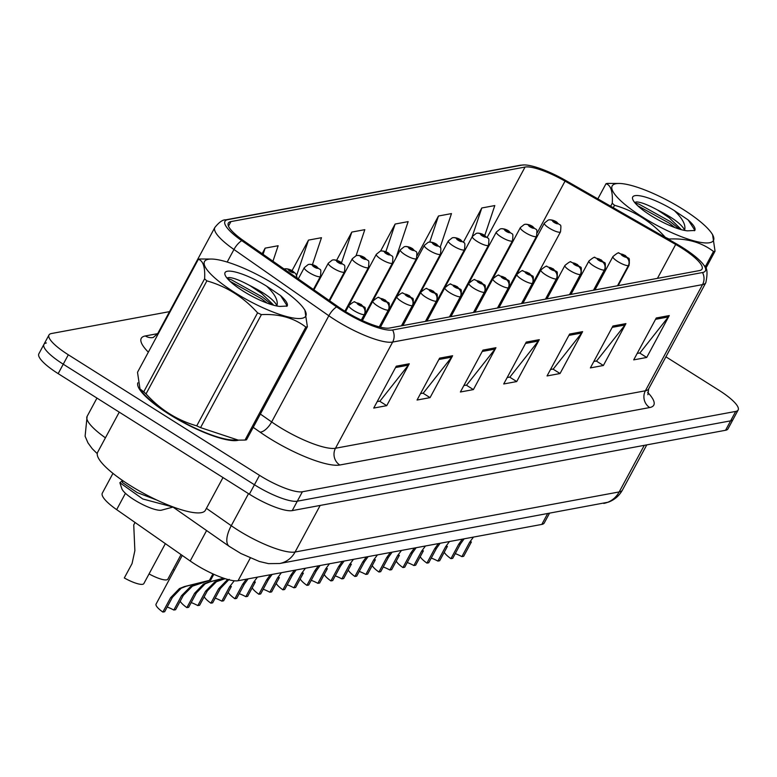<?xml version="1.0" encoding="UTF-8"?>
<svg xmlns="http://www.w3.org/2000/svg" width="777" height="777" viewBox="0 0 777 777"><rect width="100%" height="100%" fill="white"/><g stroke="black" fill="none" stroke-linecap="round" stroke-linejoin="round"><path stroke-width="1.17" d="M478.613 305.108A48.941 11.509 28.3 0 0 478.117 304.856M461.13 297.445A48.941 11.509 28.3 0 0 460.606 297.261M549.349 513.519L544.25 522.979A36.713 8.634 -151.7 0 1 541.802 524.417L238.063 580.73A36.713 8.634 -151.7 0 1 190.2 560.994L116.657 509.634A36.713 8.634 -151.7 0 1 102.321 493.123L112.956 473.378M137.85 382.808A58.731 13.811 28.3 0 0 168.949 414.122A58.731 13.811 28.3 0 0 238.646 440.141A58.731 13.811 28.3 0 1 168.949 414.122A58.731 13.811 28.3 0 1 137.85 382.808M681.439 247.912A39.161 9.207 -151.7 0 1 702.049 269.046A39.161 9.207 -151.7 0 1 699.436 270.581L389.53 328.04A39.161 9.207 -151.7 0 1 338.481 306.983L243.599 240.724A39.161 9.207 -151.7 0 1 228.312 223.116A39.161 9.207 -151.7 0 1 230.924 221.591L525.058 167.055A39.161 9.207 -151.7 0 1 565.044 181.128L675.699 244.464A39.161 9.207 -151.7 0 1 681.439 247.912M682.779 247.669A42.949 10.101 28.3 0 0 676.485 243.881L565.831 180.546A42.949 10.101 28.3 0 0 524.339 164.928A42.949 10.101 28.3 0 0 521.969 165.112L227.826 219.638A42.949 10.101 28.3 0 0 241.734 240.637L336.616 306.896A42.949 10.101 28.3 0 0 392.618 329.982L702.525 272.533A42.949 10.101 28.3 0 0 704.059 265.452A42.949 10.101 28.3 0 0 682.779 247.669M46.377 342.958A36.713 8.634 28.3 0 0 43.92 344.386L38.85 353.817A36.713 8.634 28.3 0 0 58.168 373.63L249.368 494.182L254.438 484.761A36.713 8.634 28.3 0 0 297.309 501.184L730.623 420.852A36.713 8.634 28.3 0 0 733.08 419.415A36.713 8.634 28.3 0 1 730.623 420.852L297.309 501.184A36.713 8.634 28.3 0 1 254.438 484.761L63.248 364.199L254.438 484.761L259.518 475.339A36.713 8.634 28.3 0 0 302.389 491.763L735.702 411.421A36.713 8.634 28.3 0 0 738.15 409.994A36.713 8.634 28.3 0 0 718.832 390.18L665.908 356.808M43.92 344.386A36.713 8.634 28.3 0 0 63.248 364.199A36.713 8.634 28.3 0 1 43.92 344.386L49 334.965A36.713 8.634 28.3 0 0 68.318 354.778L259.518 475.339M396.28 366.19L373.727 408.071L386.723 405.662L409.275 363.772L396.28 366.19M377.195 401.641L379.972 401.126L408.372 365.151A9.79 9.13 -100.5 0 0 409.275 363.772M379.623 401.185L386.723 405.662M439.607 358.148L417.055 400.038L430.06 397.63L452.612 355.74L439.607 358.148M420.522 393.609L423.31 393.084L451.709 357.119A9.79 9.13 -100.5 0 0 452.612 355.74M422.96 393.152L430.06 397.63M482.944 350.116L460.392 392.006L473.387 389.598L495.94 347.707L482.944 350.116M463.85 385.567L466.637 385.052L495.036 349.087A9.79 9.13 -100.5 0 0 495.94 347.707M466.287 385.12L473.387 389.598M656.264 317.987L633.711 359.868L646.717 357.459L669.269 315.569L656.264 317.987M637.179 353.438L639.966 352.923L668.366 316.948A9.79 9.13 -100.5 0 0 669.269 315.569M639.617 352.981L646.717 357.459M612.936 326.019L590.384 367.9L603.379 365.491L625.932 323.611L612.936 326.019M593.851 361.47L596.629 360.955L625.029 324.99A9.79 9.13 -100.5 0 0 625.932 323.611M596.28 361.014L603.379 365.491M569.609 334.052L547.047 375.942L560.052 373.523L582.604 331.643L569.609 334.052M550.514 369.502L553.302 368.988L581.701 333.022A9.79 9.13 -100.5 0 0 582.604 331.643M552.952 369.056L560.052 373.523M526.272 342.084L503.719 383.974L516.715 381.565L539.277 339.675L526.272 342.084M507.187 377.535L509.965 377.02L538.364 341.054A9.79 9.13 -100.5 0 0 539.277 339.675M509.615 377.088L516.715 381.565M169.532 311.635L51.447 333.527A36.713 8.634 28.3 0 0 49 334.965M272.95 261.227L278.147 245.736L265.142 248.145L262.16 253.69M395.969 257.935L408.139 221.63L395.143 224.038L380.565 251.107M440.122 247.445L451.476 213.597L438.471 216.006L417.239 255.448M484.78 235.47L494.803 205.565L481.808 207.974L463.432 242.094M312.441 264.646L321.474 237.704L308.479 240.112L292.035 270.658M356.089 255.682L364.811 229.662L351.806 232.08L336.635 260.256M342.521 275.505L343.376 275.349M351.806 232.08L341.54 262.704M390.54 266.608L391.385 266.443M395.143 224.038L385.839 251.777M417.521 258.042L416.841 257.76M438.471 216.006L429.739 242.045M464.316 251.398L463.684 251.146M481.808 207.974L472.076 236.985M308.479 240.112L296.688 275.272M265.142 248.145L263.073 254.332M249.368 494.182A36.713 8.634 28.3 0 0 292.239 510.615L725.553 430.273A36.713 8.634 28.3 0 0 728 428.836L738.15 409.994M444.269 552.204A18.357 4.312 -151.7 0 0 450.942 558.663L458.673 544.298L462.383 539.141M469.619 542.268L471.406 541.938L463.675 556.303L461.888 556.633L469.619 542.268L473.465 537.082M461.888 556.633A13.462 3.166 28.3 0 0 455.264 553.612M464.141 538.811L460.45 543.968L452.719 558.333L450.942 558.663M617.773 285.722L628.603 265.608A6.119 5.779 -105.5 0 0 626.359 257.255A3.059 0.719 28.3 0 0 624.902 255.487A3.059 0.719 28.3 0 0 621.328 254.118A3.059 0.719 28.3 0 0 622.736 255.895A3.059 0.719 28.3 0 0 626.262 257.265L622.746 255.109L626.359 257.255M626.262 257.265A6.119 5.633 83.7 0 1 628.321 265.656A9.178 2.156 -151.7 0 1 617.754 261.528A9.178 2.156 -151.7 0 1 612.927 256.575C617.074 253.127 619.104 252.01 619.007 253.234L625.349 255.555C629.108 260.518 629.826 254.671 629.088 265.278A9.178 2.156 -151.7 0 1 628.603 265.608M617.492 285.771L628.321 265.656M533.527 281.964L560.518 231.837A9.178 2.156 -151.7 0 1 549.193 228.088A9.178 2.156 -151.7 0 1 544.356 223.135L548.271 220.027A6.119 5.779 74.5 0 1 552.729 220.697A3.059 0.719 28.3 0 0 554.176 222.455A3.059 0.719 28.3 0 0 557.75 223.825A3.059 0.719 28.3 0 0 556.342 222.047A3.059 0.719 28.3 0 0 552.816 220.678L556.332 222.834L552.729 220.697M552.816 220.678A6.119 5.633 -96.3 0 0 549.32 219.833A6.119 5.633 -96.3 0 0 548.844 219.91M420.26 556.653A18.357 4.312 -151.7 0 0 426.932 563.111L434.664 548.747L438.374 543.589M445.619 546.717L447.397 546.386L439.665 560.751L437.878 561.081L445.619 546.717L449.465 541.54M437.878 561.081A13.462 3.166 28.3 0 0 431.254 558.071M440.132 543.269L436.451 548.416L428.719 562.781L426.932 563.111M593.774 290.171L604.603 270.056A6.119 5.779 -105.5 0 0 602.35 261.703A3.059 0.719 28.3 0 0 600.903 259.945A3.059 0.719 28.3 0 0 597.328 258.576A3.059 0.719 28.3 0 0 598.737 260.344A3.059 0.719 28.3 0 0 602.253 261.723L598.737 259.567L602.35 261.703M602.253 261.723A6.119 5.633 83.7 0 1 604.321 270.105A9.178 2.156 -151.7 0 1 593.745 265.977A9.178 2.156 -151.7 0 1 588.917 261.023C593.074 257.575 595.095 256.468 594.997 257.682L601.34 260.004C605.108 264.976 605.817 259.13 605.079 269.726A9.178 2.156 -151.7 0 1 604.603 270.056M593.482 290.219L604.321 270.105M396.26 561.101A18.357 4.312 -151.7 0 0 402.923 567.56L410.664 553.205L414.364 548.047M421.61 551.175L423.397 550.835L415.656 565.2L413.879 565.53L421.61 551.175L425.456 545.988M413.879 565.53A13.462 3.166 28.3 0 0 407.245 562.519M416.132 547.717L412.441 552.874L404.71 567.229L402.923 567.56M569.764 294.619L580.594 274.504A6.119 5.779 -105.5 0 0 578.35 266.152A3.059 0.719 28.3 0 0 576.893 264.394A3.059 0.719 28.3 0 0 573.319 263.024A3.059 0.719 28.3 0 0 574.727 264.792A3.059 0.719 28.3 0 0 578.253 266.171L574.737 264.015L578.35 266.152M578.253 266.171A6.119 5.633 83.7 0 1 580.312 274.563A9.178 2.156 -151.7 0 1 569.745 270.435A9.178 2.156 -151.7 0 1 564.908 265.481C569.065 262.024 571.095 260.917 570.998 262.14L577.34 264.452C581.099 269.425 581.818 263.578 581.07 274.184A9.178 2.156 -151.7 0 1 580.594 274.504M569.483 294.677L580.312 274.563M372.251 565.549A18.357 4.312 -151.7 0 0 378.923 572.018L386.655 557.653L390.365 552.496M397.601 555.623L399.388 555.293L391.657 569.658L389.869 569.988L397.601 555.623L401.447 550.437M389.869 569.988A13.462 3.166 28.3 0 0 383.246 566.967M392.123 552.165L388.442 557.323L380.701 571.687L378.923 572.018M545.755 299.077L556.594 278.962A6.119 5.779 -105.5 0 0 554.341 270.6A3.059 0.719 28.3 0 0 552.884 268.842A3.059 0.719 28.3 0 0 549.32 267.473A3.059 0.719 28.3 0 0 550.718 269.24A3.059 0.719 28.3 0 0 554.244 270.619L550.728 268.463L554.341 270.6M554.244 270.619A6.119 5.633 83.7 0 1 556.303 279.011A9.178 2.156 -151.7 0 1 545.736 274.883A9.178 2.156 -151.7 0 1 540.909 269.93C545.056 266.482 547.086 265.365 546.989 266.589L553.331 268.9C557.09 273.873 557.808 268.026 557.07 278.632A9.178 2.156 -151.7 0 1 556.594 278.962M545.473 299.126L556.303 279.011M348.251 570.007A18.357 4.312 -151.7 0 0 354.914 576.466L362.645 562.101L366.355 556.944M373.601 560.071L375.378 559.741L367.647 574.106L365.87 574.436L373.601 560.071L377.447 554.885M365.87 574.436A13.462 3.166 28.3 0 0 359.236 571.416M368.113 556.614L364.432 561.771L356.701 576.136L354.914 576.466M521.755 303.525L532.585 283.411A6.119 5.779 -105.5 0 0 530.332 275.058A3.059 0.719 28.3 0 0 528.884 273.29A3.059 0.719 28.3 0 0 525.31 271.921A3.059 0.719 28.3 0 0 526.719 273.698A3.059 0.719 28.3 0 0 530.244 275.068L526.719 272.912L530.332 275.058M530.244 275.068A6.119 5.633 83.7 0 1 532.303 283.459A9.178 2.156 -151.7 0 1 521.726 279.332A9.178 2.156 -151.7 0 1 516.899 274.378C521.056 270.93 523.076 269.813 522.979 271.037L529.331 273.358C533.09 278.321 533.809 272.474 533.061 283.081A9.178 2.156 -151.7 0 1 532.585 283.411M521.474 303.574L532.303 283.459M509.527 286.412L536.518 236.286A9.178 2.156 -151.7 0 1 525.184 232.537A9.178 2.156 -151.7 0 1 520.357 227.583L524.271 224.485A6.119 5.779 74.5 0 1 528.719 225.145A3.059 0.719 28.3 0 0 530.167 226.903A3.059 0.719 28.3 0 0 533.741 228.273A3.059 0.719 28.3 0 0 532.332 226.505A3.059 0.719 28.3 0 0 528.816 225.126L532.332 227.282L528.719 225.145M528.816 225.126A6.119 5.633 -96.3 0 0 525.32 224.281A6.119 5.633 -96.3 0 0 524.834 224.359M485.518 290.86L512.509 240.744A9.178 2.156 -151.7 0 1 501.175 236.995A9.178 2.156 -151.7 0 1 496.348 232.041L500.262 228.933A6.119 5.779 74.5 0 1 504.71 229.594A3.059 0.719 28.3 0 0 506.167 231.352A3.059 0.719 28.3 0 0 509.741 232.721A3.059 0.719 28.3 0 0 508.333 230.954A3.059 0.719 28.3 0 0 504.807 229.574L508.323 231.731L504.71 229.594M504.807 229.574A6.119 5.633 -96.3 0 0 501.311 228.729A6.119 5.633 -96.3 0 0 500.835 228.807M461.519 295.318L488.5 245.192A9.178 2.156 -151.7 0 1 477.175 241.443A9.178 2.156 -151.7 0 1 472.338 236.49L476.262 233.382A6.119 5.779 74.5 0 1 480.71 234.042A3.059 0.719 28.3 0 0 482.158 235.81A3.059 0.719 28.3 0 0 485.732 237.17A3.059 0.719 28.3 0 0 484.324 235.402A3.059 0.719 28.3 0 0 480.798 234.023L484.324 236.189L480.71 234.042M480.798 234.023A6.119 5.633 -96.3 0 0 477.311 233.178A6.119 5.633 -96.3 0 0 476.825 233.255M119.25 412.14L97.649 452.263A61.179 14.384 28.3 0 0 129.846 485.285A61.179 14.384 28.3 0 0 205.381 510.275L222.999 477.564M616.006 183.702A57.508 13.52 28.3 0 0 642.443 216.987A57.508 13.52 28.3 0 0 709.615 242.725A57.508 13.52 28.3 0 0 711.479 232.983A57.508 13.52 28.3 0 0 669.22 201.311A57.508 13.52 28.3 0 0 619.522 183.469A57.508 13.52 28.3 0 0 616.006 183.702M619.522 183.469L607.556 183.411A66.074 15.54 28.3 0 0 606.759 183.537A66.074 15.54 28.3 0 0 606.021 183.702L597.853 198.873M610.664 206.206L612.266 203.224C612.927 191.676 610.839 185.169 606.021 183.702M612.266 203.224A66.074 15.54 28.3 0 0 614.549 205.293L613.257 207.692M665.161 237.403L665.238 237.257C651.029 221.503 634.139 210.849 614.549 205.293M665.238 237.257A66.074 15.54 28.3 0 0 669.065 239.034L668.812 239.491M705.089 267.123L713.509 251.476C701.485 242.278 686.674 238.131 669.065 239.034M713.509 251.476A66.074 15.54 28.3 0 0 714.306 251.35A66.074 15.54 28.3 0 0 715.044 251.194L705.769 268.415M674.31 210.586A34.188 8.042 28.3 0 0 634.994 195.668A34.188 8.042 28.3 0 0 632.682 199.203A34.188 8.042 28.3 0 0 655.254 218.201A34.188 8.042 28.3 0 0 687.47 230.837L694.852 230.468C695.842 228.312 693.628 224.806 688.199 219.969L674.31 210.586C682.565 218.492 686.004 224.971 684.615 230.041C681.536 224.126 672.523 217.443 657.575 210.004L656.924 209.664C647.6 204.681 640.831 202.107 636.606 201.942L634.566 202.379M680.807 229.03L669.25 217.813L657.575 210.004M711.479 232.983L712.567 234.547L715.044 251.194M674.912 227.574L669.094 223.077L637.664 205.691M694.356 230.75L694.269 229.361L688.199 219.969M679.419 229.108L669.988 221.416L639.102 204.225L634.945 202.846M208.343 259.285A57.508 13.52 28.3 0 0 234.78 292.57A57.508 13.52 28.3 0 0 301.952 318.308A57.508 13.52 28.3 0 0 303.817 308.566A57.508 13.52 28.3 0 0 261.558 276.894A57.508 13.52 28.3 0 0 211.859 259.052A57.508 13.52 28.3 0 0 208.343 259.285M211.859 259.052L199.893 258.994A66.074 15.54 28.3 0 0 199.097 259.12A66.074 15.54 28.3 0 0 198.358 259.285L137.51 372.29L139.996 388.937L143.755 391.812A66.074 15.54 28.3 0 0 146.037 393.881C160.159 409.576 177.059 420.231 196.736 425.845A66.074 15.54 28.3 0 0 200.553 427.632L238.267 440.132L244.998 440.064A66.074 15.54 28.3 0 0 245.794 439.947A66.074 15.54 28.3 0 0 246.532 439.782L307.381 326.777A66.074 15.54 28.3 0 1 306.643 326.932A66.074 15.54 28.3 0 1 305.847 327.059C293.823 317.861 279.011 313.714 261.402 314.617L200.553 427.632M143.755 391.812L204.604 278.807C205.264 267.259 203.176 260.751 198.358 259.285M204.604 278.807A66.074 15.54 28.3 0 0 206.886 280.876L146.037 393.881M196.736 425.845L257.585 312.84C243.376 297.086 226.476 286.431 206.886 280.876M257.585 312.84A66.074 15.54 28.3 0 0 261.402 314.617M139.996 388.937L141.084 390.501A57.508 13.52 28.3 0 0 183.333 422.173A57.508 13.52 28.3 0 0 233.032 440.015L238.267 440.132M266.647 286.169A34.188 8.042 28.3 0 0 227.331 271.251A34.188 8.042 28.3 0 0 225.019 274.786A34.188 8.042 28.3 0 0 247.591 293.784A34.188 8.042 28.3 0 0 279.817 306.42L287.189 306.041C288.18 303.894 285.965 300.388 280.536 295.551L266.647 286.169C274.903 294.075 278.341 300.553 276.952 305.623C273.873 299.708 264.86 293.026 249.912 285.586L249.262 285.246C239.938 280.264 233.168 277.69 228.943 277.525L226.903 277.962M273.145 304.613L261.587 293.395L249.912 285.586M122.047 480.963L119.862 482.721L121.834 488.675A23.31 5.478 28.3 0 0 139.374 502.836A23.31 5.478 28.3 0 0 161.354 510.198A23.31 5.478 28.3 0 0 161.665 510.12A23.31 5.478 28.3 0 0 161.956 510.033M119.862 482.721L142.793 498.98L173.086 507.06L161.665 510.12M244.998 440.064L305.847 327.059M304.895 310.14L307.381 326.777M267.249 303.156L261.431 298.659L230.002 281.274M286.694 306.332L286.606 304.943L280.536 295.551M271.765 304.691L262.335 296.999L231.439 279.807L227.282 278.419M156.905 500.097L137.199 492.589L122.407 482.507L122.63 480.536M324.242 574.456A18.357 4.312 -151.7 0 0 330.905 580.914L338.646 566.55L342.346 561.392M349.592 564.52L351.379 564.189L343.648 578.554L341.861 578.884L349.592 564.52L353.438 559.343M341.861 578.884A13.462 3.166 28.3 0 0 335.237 575.874M344.114 561.072L340.423 566.219L332.692 580.584L330.905 580.914M497.746 307.974L508.576 287.859A6.119 5.779 -105.5 0 0 506.332 279.506A3.059 0.719 28.3 0 0 504.875 277.748A3.059 0.719 28.3 0 0 501.301 276.379A3.059 0.719 28.3 0 0 502.709 278.147A3.059 0.719 28.3 0 0 506.235 279.526L502.719 277.37L506.332 279.506M506.235 279.526A6.119 5.633 83.7 0 1 508.294 287.908A9.178 2.156 -151.7 0 1 497.727 283.78A9.178 2.156 -151.7 0 1 492.89 278.826C497.047 275.379 499.077 274.271 498.98 275.485L505.322 277.807C509.081 282.779 509.799 276.933 509.052 287.529A9.178 2.156 -151.7 0 1 508.576 287.859M497.465 308.022L508.294 287.908M300.233 578.904A18.357 4.312 -151.7 0 0 306.905 585.363L314.636 571.008L318.347 565.85M325.592 568.978L327.37 568.638L319.638 583.003L317.851 583.333L325.592 568.978L329.429 563.791M317.851 583.333A13.462 3.166 28.3 0 0 311.227 580.322M320.105 565.52L316.424 570.677L308.683 585.032L306.905 585.363M473.747 312.422L484.576 292.307A6.119 5.779 -105.5 0 0 482.323 283.955A3.059 0.719 28.3 0 0 480.876 282.197A3.059 0.719 28.3 0 0 477.301 280.827A3.059 0.719 28.3 0 0 478.71 282.595A3.059 0.719 28.3 0 0 482.226 283.974L478.71 281.818L482.323 283.955M482.226 283.974A6.119 5.633 83.7 0 1 484.285 292.366A9.178 2.156 -151.7 0 1 473.717 288.238A9.178 2.156 -151.7 0 1 468.89 283.284C473.038 279.827 475.068 278.72 474.97 279.943L481.313 282.255C485.081 287.228 485.79 281.381 485.052 291.987A9.178 2.156 -151.7 0 1 484.576 292.307M473.455 312.48L484.285 292.366M276.233 583.352A18.357 4.312 -151.7 0 0 282.896 589.821L290.627 575.456L294.337 570.299M301.583 573.426L303.37 573.096L295.629 587.461L293.852 587.791L301.583 573.426L305.429 568.24M293.852 587.791A13.462 3.166 28.3 0 0 287.218 584.77M296.105 569.968L292.414 575.126L284.683 589.49L282.896 589.821M449.737 316.88L460.567 296.765A6.119 5.779 -105.5 0 0 458.313 288.403A3.059 0.719 28.3 0 0 456.866 286.645A3.059 0.719 28.3 0 0 453.292 285.276A3.059 0.719 28.3 0 0 454.7 287.043A3.059 0.719 28.3 0 0 458.226 288.422L454.71 286.266L458.313 288.403M458.226 288.422A6.119 5.633 83.7 0 1 460.285 296.814A9.178 2.156 -151.7 0 1 449.718 292.686A9.178 2.156 -151.7 0 1 444.881 287.733C449.038 284.285 451.068 283.168 450.971 284.392L457.313 286.703C461.072 291.676 461.791 285.829 461.043 296.435A9.178 2.156 -151.7 0 1 460.567 296.765M449.456 316.929L460.285 296.814M437.509 299.767L464.5 249.64A9.178 2.156 -151.7 0 1 453.166 245.891A9.178 2.156 -151.7 0 1 448.339 240.938L452.253 237.83A6.119 5.779 74.5 0 1 456.701 238.5A3.059 0.719 28.3 0 0 458.148 240.258A3.059 0.719 28.3 0 0 461.723 241.628A3.059 0.719 28.3 0 0 460.324 239.85A3.059 0.719 28.3 0 0 456.798 238.481L460.314 240.637L456.701 238.5M456.798 238.481A6.119 5.633 -96.3 0 0 453.302 237.636A6.119 5.633 -96.3 0 0 452.826 237.713M413.5 304.215L440.491 254.089A9.178 2.156 -151.7 0 1 429.157 250.34A9.178 2.156 -151.7 0 1 424.329 245.386L428.244 242.288A6.119 5.779 74.5 0 1 432.692 242.948A3.059 0.719 28.3 0 0 434.149 244.706A3.059 0.719 28.3 0 0 437.723 246.076A3.059 0.719 28.3 0 0 436.315 244.308A3.059 0.719 28.3 0 0 432.789 242.929L436.305 245.085L432.692 242.948M432.789 242.929A6.119 5.633 -96.3 0 0 429.292 242.084A6.119 5.633 -96.3 0 0 428.817 242.162M389.5 308.663L416.482 258.547A9.178 2.156 -151.7 0 1 405.157 254.798A9.178 2.156 -151.7 0 1 400.33 249.844L404.244 246.736A6.119 5.779 74.5 0 1 408.692 247.397A3.059 0.719 28.3 0 0 410.139 249.155A3.059 0.719 28.3 0 0 413.714 250.524A3.059 0.719 28.3 0 0 412.305 248.757A3.059 0.719 28.3 0 0 408.789 247.377L412.305 249.534L408.692 247.397M408.789 247.377A6.119 5.633 -96.3 0 0 405.293 246.532A6.119 5.633 -96.3 0 0 404.807 246.61M252.224 587.81A18.357 4.312 -151.7 0 0 258.896 594.269L266.628 579.904L270.338 574.747M277.574 577.874L279.361 577.544L271.629 591.909L269.842 592.239L277.574 577.874L281.42 572.688M269.842 592.239A13.462 3.166 28.3 0 0 263.218 589.219M272.096 574.417L268.405 579.574L260.674 593.939L258.896 594.269M425.728 321.328L436.557 301.214A6.119 5.779 -105.5 0 0 434.314 292.861A3.059 0.719 28.3 0 0 432.857 291.093A3.059 0.719 28.3 0 0 429.292 289.724A3.059 0.719 28.3 0 0 430.691 291.501A3.059 0.719 28.3 0 0 434.217 292.871L430.701 290.715L434.314 292.861M434.217 292.871A6.119 5.633 83.7 0 1 436.276 301.262A9.178 2.156 -151.7 0 1 425.709 297.135A9.178 2.156 -151.7 0 1 420.881 292.181C425.029 288.733 427.059 287.616 426.962 288.84L433.304 291.161C437.062 296.124 437.781 290.277 437.043 300.884A9.178 2.156 -151.7 0 1 436.557 301.214M425.446 321.377L436.276 301.262M228.224 592.259A18.357 4.312 -151.7 0 0 234.887 598.717L242.618 584.353L246.328 579.195M253.574 582.323L255.351 581.992L247.62 596.357L245.843 596.687L253.574 582.323L257.42 577.146M245.843 596.687A13.462 3.166 28.3 0 0 239.209 593.677M248.086 578.875L244.405 584.022L236.674 598.387L234.887 598.717M401.728 325.777L412.558 305.662A6.119 5.779 -105.5 0 0 410.305 297.309A3.059 0.719 28.3 0 0 408.857 295.551A3.059 0.719 28.3 0 0 405.283 294.182A3.059 0.719 28.3 0 0 406.692 295.95A3.059 0.719 28.3 0 0 410.207 297.329L406.692 295.173L410.305 297.309M410.207 297.329A6.119 5.633 83.7 0 1 412.276 305.711A9.178 2.156 -151.7 0 1 401.699 301.583A9.178 2.156 -151.7 0 1 396.872 296.629C401.029 293.182 403.049 292.065 402.952 293.288L409.304 295.61C413.063 300.582 413.782 294.736 413.034 305.332A9.178 2.156 -151.7 0 1 412.558 305.662M401.447 325.825L412.276 305.711M204.215 596.707A18.357 4.312 -151.7 0 0 210.878 603.166L218.619 588.811L227.438 579.671M229.565 586.781L231.352 586.441L223.621 600.806L221.833 601.136L229.565 586.781L234.256 580.778M221.833 601.136A13.462 3.166 28.3 0 0 215.2 598.125M229.166 579.341L220.396 588.48L212.665 602.835L210.878 603.166M379.487 326.942L388.549 310.11A6.119 5.779 -105.5 0 0 386.305 301.758A3.059 0.719 28.3 0 0 384.848 300A3.059 0.719 28.3 0 0 381.274 298.63A3.059 0.719 28.3 0 0 382.682 300.398A3.059 0.719 28.3 0 0 386.208 301.777L382.692 299.621L386.305 301.758M386.208 301.777A6.119 5.633 83.7 0 1 388.267 310.169A9.178 2.156 -151.7 0 1 377.7 306.041A9.178 2.156 -151.7 0 1 372.863 301.087C377.02 297.63 379.05 296.523 378.953 297.737L385.295 300.058C389.054 305.031 389.772 299.184 389.024 309.79A9.178 2.156 -151.7 0 1 388.549 310.11M379.263 326.884L388.267 310.169M180.206 601.155A18.357 4.312 -151.7 0 0 186.878 607.624L194.609 593.259L203.428 584.119L208.401 582.128L223.669 578.195M225.107 578.671L216.433 581.711L207.342 590.899L199.611 605.264L197.824 605.594L205.565 591.229L214.695 582.031L224.786 578.564M223.99 578.302L210.178 581.798L205.167 583.799L196.396 592.929L188.656 607.293L186.878 607.624M197.824 605.594A13.462 3.166 28.3 0 0 191.2 602.573M361.519 320.182L364.549 314.568A6.119 5.779 -105.5 0 0 362.296 306.206A3.059 0.719 28.3 0 0 360.849 304.448A3.059 0.719 28.3 0 0 357.274 303.079A3.059 0.719 28.3 0 0 358.673 304.846A3.059 0.719 28.3 0 0 362.199 306.225L358.683 304.069L362.296 306.206M362.199 306.225A6.119 5.633 83.7 0 1 364.258 314.617A9.178 2.156 -151.7 0 1 353.69 310.489A9.178 2.156 -151.7 0 1 348.863 305.536C353.011 302.088 355.04 300.971 354.943 302.195L361.286 304.506C365.044 309.479 365.763 303.632 365.025 314.238A9.178 2.156 -151.7 0 1 364.549 314.568M361.315 320.085L364.258 314.617M182.265 555.448L156.08 604.079A18.357 4.312 -151.7 0 0 162.869 612.072L170.6 597.707L179.429 588.568L184.392 586.577L209.431 580.361L212.917 573.882M213.325 574.067L210.004 580.254L192.424 586.159L183.343 595.347L175.602 609.712L173.825 610.042L181.556 595.677L190.695 586.48L203.71 581.905M204.147 581.915L210.625 580.215L213.811 574.29M209.431 580.361L186.169 586.246L181.158 588.247L172.387 597.377L164.656 611.742L162.869 612.072M173.825 610.042A13.462 3.166 28.3 0 0 167.191 607.022M365.491 313.121L392.482 262.995A9.178 2.156 -151.7 0 1 381.148 259.246A9.178 2.156 -151.7 0 1 376.321 254.293L380.235 251.185A6.119 5.779 74.5 0 1 384.683 251.845A3.059 0.719 28.3 0 0 386.14 253.613A3.059 0.719 28.3 0 0 389.704 254.973A3.059 0.719 28.3 0 0 388.306 253.205A3.059 0.719 28.3 0 0 384.78 251.826L388.296 253.992L384.683 251.845M384.78 251.826A6.119 5.633 -96.3 0 0 381.284 250.981A6.119 5.633 -96.3 0 0 380.808 251.058M344.91 311.208L368.473 267.443A9.178 2.156 -151.7 0 1 357.148 263.694A9.178 2.156 -151.7 0 1 352.311 258.741L356.225 255.633A6.119 5.779 74.5 0 1 360.683 256.303A3.059 0.719 28.3 0 0 362.131 258.061A3.059 0.719 28.3 0 0 365.705 259.431A3.059 0.719 28.3 0 0 364.296 257.653A3.059 0.719 28.3 0 0 360.771 256.284L364.287 258.44L360.683 256.303M360.771 256.284A6.119 5.633 -96.3 0 0 357.284 255.439A6.119 5.633 -96.3 0 0 356.798 255.516M174.339 570.163A18.357 4.312 -151.7 0 1 173.057 569.473M329.098 300.437L344.473 271.892A9.178 2.156 -151.7 0 1 333.139 268.143A9.178 2.156 -151.7 0 1 328.312 263.189L332.226 260.091A6.119 5.779 74.5 0 1 336.674 260.751A3.059 0.719 28.3 0 0 338.121 262.509A3.059 0.719 28.3 0 0 341.695 263.879A3.059 0.719 28.3 0 0 340.287 262.111A3.059 0.719 28.3 0 0 336.771 260.732L340.287 262.888L336.674 260.751M336.771 260.732A6.119 5.633 -96.3 0 0 333.275 259.887A6.119 5.633 -96.3 0 0 332.789 259.965M181.06 554.603L167.851 579.147A18.357 4.312 -151.7 0 1 149.048 573.921M313.393 289.471L320.464 276.35A9.178 2.156 -151.7 0 1 309.129 272.601A9.178 2.156 -151.7 0 1 304.302 267.647L308.216 264.539A6.119 5.779 74.5 0 1 312.665 265.2A3.059 0.719 28.3 0 0 314.122 266.958A3.059 0.719 28.3 0 0 317.696 268.327A3.059 0.719 28.3 0 0 316.288 266.56A3.059 0.719 28.3 0 0 312.762 265.18L316.278 267.337L312.665 265.2M312.762 265.18A6.119 5.633 -96.3 0 0 309.265 264.335A6.119 5.633 -96.3 0 0 308.79 264.413M135.052 522.484L133.741 524.922L134.868 550.679L132.051 563.607L124.31 577.962A18.357 4.312 -151.7 0 0 143.842 583.595L165.355 543.638M284.11 269.017L284.217 268.988A6.119 5.779 74.5 0 1 288.665 269.648A3.059 0.719 28.3 0 0 290.112 271.406A3.059 0.719 28.3 0 0 293.687 272.776A3.059 0.719 28.3 0 0 292.278 271.008A3.059 0.719 28.3 0 0 288.753 269.629L292.278 271.795L288.665 269.648M288.753 269.629A6.119 5.633 -96.3 0 0 285.266 268.784A6.119 5.633 -96.3 0 0 284.78 268.861M547.494 513.859L541.802 524.417M125.447 493.298L116.657 509.634M206.595 530.555L190.2 560.994M250.272 558.061L238.063 580.73M647.629 392.307A61.179 14.384 -151.7 0 1 649.698 407.546L339.792 465.005A12.238 11.412 79.5 0 1 335.479 448.251L645.386 390.792A48.941 11.509 28.3 0 0 648.649 388.879L647.892 394.726M339.792 465.005A61.179 14.384 -151.7 0 1 268.337 437.626A61.179 14.384 -151.7 0 1 260.023 432.109L253.224 427.36M336.616 306.896A12.238 5.274 124.9 0 0 328.836 315.753L271.659 421.94A48.941 11.509 28.3 0 0 278.312 426.35A48.941 11.509 28.3 0 0 335.479 448.251L392.647 342.065A48.941 11.509 -151.7 0 1 328.836 315.753L233.955 249.495A48.941 11.509 -151.7 0 1 214.84 227.486L157.663 333.673A48.941 11.509 28.3 0 0 157.333 335.47M524.339 164.928L519.968 165.287A12.238 11.412 79.5 0 1 521.969 165.112M227.826 219.638A12.238 11.412 -100.5 0 0 225.835 219.823C222.805 219.58 219.143 222.135 214.84 227.486M241.734 240.637A12.238 5.274 124.9 0 0 233.955 249.495L227.185 262.053M392.618 329.982A12.238 11.412 79.5 0 1 392.647 342.065L702.554 284.605A12.238 11.412 -100.5 0 0 702.525 272.533M704.059 265.452C707.264 267.288 707.847 273.038 705.817 282.702A48.941 11.509 -151.7 0 1 702.554 284.605L645.386 390.792A12.238 11.412 79.5 0 0 649.698 407.546M148.349 352.166A61.179 14.384 -151.7 0 1 145.338 335.946L157.673 333.663L153.205 337.509A12.238 11.412 79.5 0 1 145.338 335.946M302.389 491.763L292.239 510.615M735.702 411.421L725.553 430.273M68.318 354.778L58.168 373.63M260.382 414.063L271.659 421.94A12.238 5.274 -55.1 0 1 260.023 432.109M230.924 221.591L228.467 226.146M675.699 244.464L657.439 278.37M565.044 181.128L537.247 232.76M486.985 289.568A39.161 9.207 28.3 0 0 486.363 289.297M468.618 283.537A39.161 9.207 28.3 0 0 467.919 283.42M525.058 167.055L487.189 237.383M445.444 286.451L444.59 286.606M421.435 290.899L420.59 291.054M397.426 295.357L396.581 295.513M373.426 299.805L372.572 299.961M349.417 304.254L348.572 304.409M525.553 343.434L538.364 341.054M568.881 335.392L581.701 333.022M612.208 327.36L625.029 324.99M655.545 319.328L668.366 316.948M482.216 351.466L495.036 349.087M438.888 359.498L451.709 357.119M395.551 367.531L408.372 365.151M206.42 508.352L231.264 525.708A48.941 11.509 28.3 0 0 237.917 530.118A48.941 11.509 28.3 0 0 295.085 552.02L619.201 491.928A48.941 11.509 28.3 0 0 622.464 490.015C619.25 495.784 614.558 499.834 608.381 502.156L279.623 563.519A24.475 22.834 79.5 0 0 295.085 552.02L320.163 505.438M644.279 445.338L619.201 491.928A24.475 22.834 79.5 0 1 603.748 503.428M248.523 493.657L231.264 525.708A24.475 10.538 124.9 0 0 229.244 546.367L172.989 507.08M97.232 453.642L92.24 448.727L87.976 442.89L85.101 436.227L87.111 416.375A48.941 11.509 28.3 0 0 105.419 437.82M458.673 544.298L460.45 543.968M434.664 548.747L436.451 548.416M410.664 553.205L412.441 552.874M386.655 557.653L388.442 557.323M362.645 562.101L364.432 561.771M338.646 566.55L340.423 566.219M314.636 571.008L316.424 570.677M290.627 575.456L292.414 575.126M266.628 579.904L268.405 579.574M242.618 584.353L244.405 584.022M218.619 588.811L220.396 588.48M205.565 591.229L207.342 590.899M219.386 580.089L221.163 579.759M208.401 582.128L210.178 581.798M194.609 593.259L196.396 592.929M181.556 595.677L183.343 595.347M195.386 584.547L197.164 584.217M184.392 586.577L186.169 586.246M170.6 597.707L172.387 597.377M519.968 165.287L225.835 219.823M705.817 282.702L648.649 388.879M479.069 304.254L478.564 304.021M461.353 297.028L460.819 296.853M440.792 295.085L439.937 295.25M416.783 299.543L415.938 299.699M392.773 303.992L391.929 304.147M368.774 308.44L367.929 308.595M279.623 563.519L268.512 563.636L259.343 561.48L240.87 553.496L229.244 546.367M622.464 490.015L646.765 444.881M87.111 416.375L96.96 398.086M594.949 289.947L612.927 256.575M618.113 285.654L629.088 265.278M560.518 231.837C561.47 221.911 560.673 227.049 556.788 222.115C554.37 220.522 551.874 219.755 549.32 219.833M498.785 307.779L544.356 223.135M570.949 294.405L588.917 261.023M594.104 290.112L605.079 269.726M546.94 298.854L564.908 265.481M570.095 294.561L581.07 274.184M522.931 303.302L540.909 269.93M546.095 299.009L557.07 278.632M498.931 307.75L516.899 274.378M522.086 303.457L533.061 283.081M536.518 236.286C537.47 226.36 536.664 231.507 532.779 226.563C530.361 224.971 527.874 224.213 525.32 224.281M474.776 312.237L520.357 227.583M512.509 240.744C513.461 230.808 512.665 235.955 508.77 231.012C506.351 229.419 503.865 228.661 501.311 228.729M450.767 316.686L496.348 232.041M488.5 245.192C489.461 235.256 488.655 240.404 484.77 235.46C482.352 233.867 479.865 233.11 477.311 233.178M426.767 321.134L472.338 236.49M303.817 308.566L304.905 310.13M123.329 480.982L121.824 480.963M474.922 312.208L492.89 278.826M498.086 307.915L509.052 287.529M450.922 316.657L468.89 283.284M474.077 312.364L485.052 291.987M426.913 321.105L444.881 287.733M450.068 316.812L461.043 296.435M464.5 249.64C465.452 239.714 464.646 244.852 460.761 239.918C458.343 238.325 455.856 237.558 453.302 237.636M402.758 325.582L448.339 240.938M440.491 254.089C441.443 244.163 440.646 249.31 436.761 244.366C434.333 242.774 431.847 242.016 429.292 242.084M380.312 327.146L424.329 245.386M416.482 258.547C417.443 248.611 416.637 253.758 412.752 248.815C410.334 247.222 407.847 246.464 405.293 246.532M362.267 320.532L400.33 249.844M402.904 325.553L420.881 292.181M426.068 321.26L437.043 300.884M380.429 327.175L396.872 296.629M402.059 325.718L413.034 305.332M362.373 320.58L372.863 301.087M379.749 327.01L389.024 309.79M345.58 311.626L348.863 305.536M361.761 320.299L365.025 314.238M392.482 262.995C393.434 253.059 392.638 258.207 388.743 253.263C386.324 251.67 383.838 250.913 381.284 250.981M345.483 311.558L376.321 254.293M368.473 267.443C369.425 257.508 368.628 262.655 364.743 257.721C362.325 256.128 359.829 255.361 357.284 255.439M329.652 300.825L352.311 258.741M344.473 271.892C345.425 261.966 344.619 267.113 340.734 262.17C338.316 260.577 335.829 259.819 333.275 259.887M313.947 289.86L328.312 263.189M320.464 276.35C321.416 266.414 320.619 271.562 316.734 266.618C314.306 265.025 311.82 264.267 309.265 264.335M298.251 278.894L304.302 267.647M297.202 278.156L295.901 273.883L292.725 271.066C290.307 269.473 287.82 268.716 285.266 268.784"/></g></svg>
